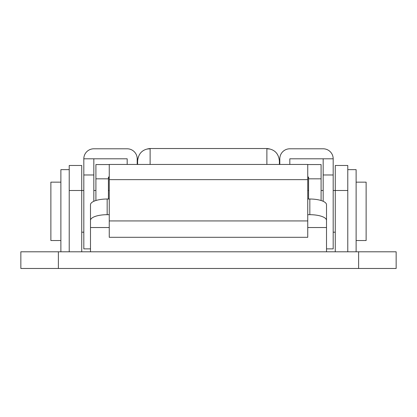 <?xml version="1.0" encoding="UTF-8"?>
<svg xmlns="http://www.w3.org/2000/svg" width="417" height="417" viewBox="0 0 417 417"><rect width="100%" height="100%" fill="white"/><g stroke="black" fill="none" stroke-linecap="round" stroke-linejoin="round"><path stroke-width="0.63" d="M83.817 190.496L69.222 190.496L69.222 165.476L81.732 165.476L81.732 251.795M69.222 190.496L69.222 251.795M347.778 190.496L335.268 190.496L335.268 165.476L347.778 165.476L347.778 251.795M333.183 190.496L335.268 190.496L335.268 251.795M326.511 248.876L333.183 248.876L333.183 158.804A10.008 10.008 0 0 0 323.175 148.796L289.815 148.796A10.008 10.008 0 0 0 279.807 158.804L279.807 164.444M289.815 164.444L289.815 158.804L333.183 158.804M323.175 201.302L323.175 158.804M279.39 164.444L279.39 161.035L279.39 164.444M137.61 164.444L137.61 161.306A12.51 12.51 0 0 1 138.564 156.511A12.51 12.51 0 0 0 137.61 161.306M147.681 149.036A12.51 12.51 0 0 1 150.12 148.796A12.51 12.51 0 0 0 147.681 149.036M266.88 148.796A12.51 12.51 0 0 1 269.319 149.036A12.51 12.51 0 0 0 266.88 148.796M356.118 240.536L366.126 240.536L366.126 182.156L356.118 182.156M356.118 251.795L356.118 169.646L347.778 169.646M323.175 190.496L321.09 190.496M308.58 190.496L307.746 190.496M109.254 190.496L108.42 190.496M95.91 190.496L93.825 190.496M335.268 232.196L333.183 232.196M83.817 232.196L81.732 232.196M69.222 169.646L60.882 169.646L60.882 251.795M60.882 182.156L50.874 182.156L50.874 240.536L60.882 240.536M95.91 200.514L95.91 178.83L108.42 178.83L108.42 199.018M308.58 178.189L307.746 178.189M109.254 178.189L108.42 178.189M307.746 164.548L321.09 164.548L321.09 200.514M95.91 178.83L95.91 164.548L109.254 164.548M307.746 220.932L307.746 164.444L109.254 164.444L109.254 237.304L307.746 237.304L307.746 220.932L109.254 220.932M321.09 178.83L308.58 178.83L308.58 177.058L307.746 177.058M109.254 177.058L108.42 177.058L108.42 178.83M308.58 178.83L308.58 199.018M137.193 164.444L137.193 158.804A10.008 10.008 0 0 0 127.185 148.796L93.825 148.796A10.008 10.008 0 0 0 83.817 158.804L127.185 158.804L127.185 164.444M90.489 248.876L83.817 248.876L83.817 158.804M93.825 201.302L93.825 158.804M90.489 251.795L90.489 204.726A16.68 5.702 0 0 1 107.169 199.018L107.169 214.692A16.68 5.702 180 0 0 90.489 220.4M326.511 220.4A16.68 5.702 180 0 0 309.831 214.692L309.831 199.018A16.68 5.702 0 0 1 326.511 204.726L326.511 251.795M58.38 268.475L396.15 268.475L396.15 251.795L20.85 251.795L20.85 268.475L58.38 268.475L58.38 251.795M90.489 211.857L90.489 227.531L109.254 227.531M307.746 227.531L326.511 227.531L326.511 211.857M309.831 199.018L307.746 199.018M109.254 199.018L107.169 199.018M309.831 214.692L307.746 214.692M109.254 214.692L107.169 214.692M323.175 174.978L333.183 174.978M266.88 164.444L266.88 148.525L150.12 148.525L150.12 164.444M307.746 179.644L109.254 179.644M83.817 174.978L93.825 174.978M358.62 268.475L358.62 251.795M150.12 148.525C142.52 149.265 138.35 153.435 137.61 161.035M266.88 148.525C274.48 149.265 278.65 153.435 279.39 161.035M307.746 164.444L109.254 164.444"/></g></svg>
